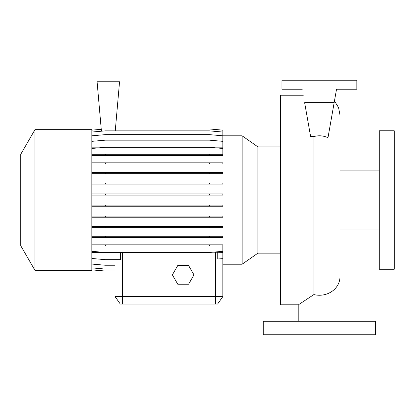 <?xml version="1.0" encoding="UTF-8"?>
<svg xmlns="http://www.w3.org/2000/svg" width="415" height="415" viewBox="0 0 415 415"><rect width="100%" height="100%" fill="white"/><g stroke="black" fill="none" stroke-linecap="round" stroke-linejoin="round"><path stroke-width="0.62" d="M319.4 321.272L339.984 321.272L319.4 321.272M303.329 95.227L280.478 95.227L280.478 304.807L298.816 304.807M298.816 321.272L298.816 304.532L313.901 294.572L313.901 136.561C318.756 135.249 323.451 135.632 327.98 137.713L334.153 102.713L304.646 102.713L310.617 136.561L313.901 136.561M115.422 128.966L209.404 128.966L222.845 130.144L222.845 135.809L242.121 135.814L257.912 146.874L257.912 253.16L280.478 253.16M242.121 135.814L242.121 264.215L257.912 253.16M34.969 200.014L34.969 270.373L91.855 270.373L91.855 129.656L34.969 129.656L34.969 200.014M34.969 129.656L20.75 154.287L20.75 245.742L34.969 270.373M379.279 200.014L379.279 269.252L394.25 269.252L394.25 130.777L379.279 130.777L379.279 200.014M375.539 321.272L263.26 321.272L263.26 334.744L375.539 334.744L375.539 321.272M103.781 252.351L91.855 252.351M242.121 264.215L222.845 264.215L222.845 296.569L217.605 304.055L120.303 304.055L115.059 296.569L222.845 296.569L222.845 252.351L212.895 252.18M120.303 304.055L115.059 296.569L115.059 271.062L105.296 271.062L91.855 269.885M115.059 296.569L115.059 259.655M91.855 141.339L105.296 140.166L209.404 140.166L222.845 141.339L222.845 147.833L215.707 147.833M98.993 147.833L91.855 147.833M217.247 252.351L217.247 258.97L222.845 258.69M91.855 258.478L105.296 259.655L120.656 259.655L120.656 252.486M334.153 102.713L336.529 89.235L356.827 89.235L356.827 80.256L281.977 80.256L281.977 89.235L302.27 89.235M91.855 162.83L222.845 162.83L222.845 164.008L91.855 164.008M105.296 162.83L105.296 164.008M209.404 162.83L209.404 164.008M91.855 205.083L222.845 205.083L222.845 206.255L91.855 206.255M105.296 205.083L105.296 206.255M209.404 205.083L209.404 206.255M91.855 244.824L222.845 244.824L222.845 246.002L91.855 246.002M105.296 244.824L105.296 246.002M209.404 244.824L209.404 246.002M91.855 251.308L105.296 252.486L209.404 252.486L222.845 251.308L222.845 246.002M91.855 269.854L105.296 271.031L115.059 271.031M115.256 130.865L119.551 81.755L97.094 81.755L101.421 131.202M91.855 130.144L101.26 129.319M91.855 172.484L222.845 172.484L222.845 173.657L91.855 173.657M105.296 172.484L105.296 173.657M209.404 172.484L209.404 173.657M91.855 216.07L222.845 216.07L222.845 217.242L91.855 217.242M105.296 216.07L105.296 217.242M209.404 216.07L209.404 217.242M91.855 155.469L222.845 155.469L222.845 148.461L209.404 147.284L105.296 147.284L91.855 148.461M91.855 154.292L105.296 154.292L105.296 155.469M105.296 154.292L209.404 154.292L209.404 155.469M209.404 154.292L222.845 154.292M91.855 182.953L222.845 182.953L222.845 184.13L91.855 184.13M105.296 182.953L105.296 184.13M209.404 182.953L209.404 184.13M91.855 226.559L222.845 226.559L222.845 227.736L91.855 227.736M105.296 226.559L105.296 227.736M209.404 226.559L209.404 227.736M91.855 267.893L105.296 269.07L115.059 269.07M91.855 132.043L105.296 130.865L209.404 130.865L222.845 132.043M91.855 193.929L222.845 193.929L222.845 195.107L91.855 195.107M105.296 193.929L105.296 195.107M209.404 193.929L209.404 195.107M91.855 236.244L222.845 236.244L222.845 237.422L91.855 237.422M105.296 236.244L105.296 237.422M209.404 236.244L209.404 237.422M91.855 135.809L105.296 134.636L209.404 134.636L222.845 135.809L222.845 141.339M91.855 264.065L105.296 265.237L115.059 265.237M177.77 265.507L172.37 274.865L177.77 284.223L188.576 284.223L193.976 274.865L188.576 265.507L177.77 265.507M339.984 321.272L339.984 276.675A20.584 18.571 180 0 1 319.4 295.247A20.584 18.571 180 0 1 313.901 294.572M122.544 304.055L122.544 252.486M215.359 304.055L215.359 252.18M327.969 200.014L319.4 200.014M339.984 229.957L379.279 229.957M339.984 170.077L379.279 170.077M257.912 146.874L280.478 146.874M339.984 276.675L339.984 115.059L338.552 107.516L334.454 101.021"/></g></svg>
